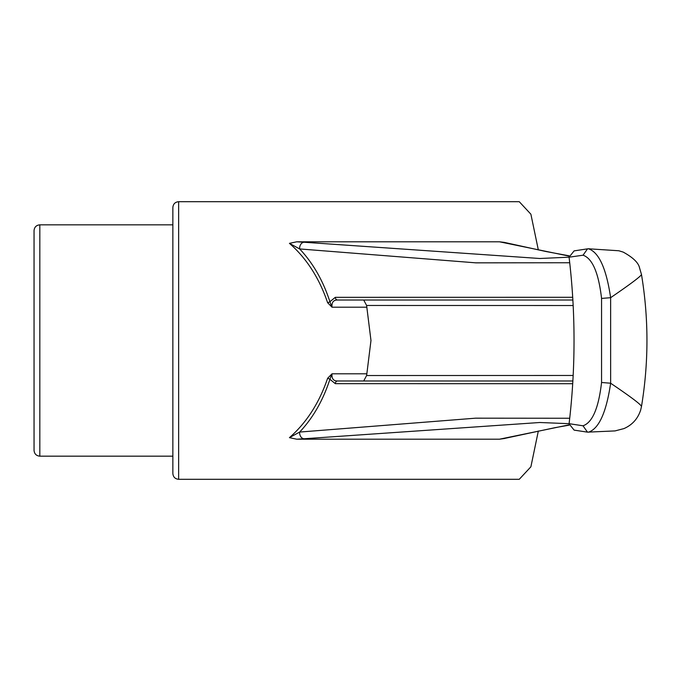 <?xml version="1.0" encoding="UTF-8"?>
<svg xmlns="http://www.w3.org/2000/svg" width="681" height="681" viewBox="0 0 681 681"><rect width="100%" height="100%" fill="white"/><g stroke="black" fill="none" stroke-linecap="round" stroke-linejoin="round"><path stroke-width="1.02" d="M504.732 438.462L499.471 439.202L296.754 439.202L289.434 437.653C306.493 422.765 319.219 402.973 327.621 378.295L332.005 373.809L366.846 373.809L370.975 340.5L366.608 305.471L363.705 300.015M569.716 262.747L475.823 262.84L299.657 248.94C313.039 263.138 323.117 280.734 329.902 301.726A2.894 0.758 -16.9 0 1 327.621 302.704L332.005 307.191L366.846 307.191M327.621 302.704C319.219 278.018 306.484 258.227 289.434 243.347L296.754 241.798L499.471 241.798L504.255 242.393M538.33 249.936L530.891 214.209L519.254 201.695L178.635 201.695L178.635 479.305C175.128 478.964 173.195 477.032 172.855 473.516L172.855 207.484C173.195 203.968 175.128 202.036 178.635 201.695M178.635 479.305L519.254 479.305L530.891 466.8L538.33 431.013M573.164 305.522L366.608 305.471M366.846 373.809L366.608 375.529L573.164 375.478M572.704 383.701L335.307 383.658L329.902 379.274L332.005 373.809C331.613 378.679 333.477 381.071 337.597 380.985L572.866 380.985M34.05 450.388L34.05 230.612C34.39 227.096 36.323 225.173 39.83 224.832L39.83 456.168C36.323 455.827 34.39 453.904 34.05 450.388M572.866 300.015L337.597 300.015C333.477 299.929 331.613 302.321 332.005 307.191L329.902 301.726L335.307 297.333A2.894 2.298 90 0 0 337.597 300.015M366.608 375.529L363.705 380.985M499.471 439.202L569.061 424.867M335.307 297.333L572.704 297.299M327.621 378.295A2.894 0.758 16.9 0 1 329.902 379.274C323.109 400.275 313.03 417.87 299.657 432.06L475.585 418.177L569.716 418.253M296.754 241.798L304.032 242.24A5.78 4.392 -85 0 0 299.657 248.94L289.434 243.347M304.032 242.24L539.795 258.499L569.078 257.188L574.117 250.88L587.533 248.846L583.055 255.205L569.078 257.197M569.061 256.099L499.471 241.798M289.434 437.653L299.657 432.06A5.78 4.392 85 0 0 304.032 438.76L539.795 422.501L569.086 423.684A701.924 701.924 0 0 0 569.086 257.316M335.307 383.658A2.894 2.298 -90 0 1 337.597 380.985M304.032 438.76L296.754 439.202M641.476 274.46L639.544 267.846C638.446 262.73 632.998 257.478 623.192 252.098L618.825 250.761L588.452 248.786C598.931 252.234 606.328 268.535 610.627 297.682L610.636 383.224C630.895 396.912 641.179 404.667 641.476 406.506L640.659 410.073C637.816 418.789 632.232 424.97 623.907 428.604L615.062 430.911L587.482 432.146L583.004 425.787C592.385 422.629 598.573 408.191 601.561 382.484L610.636 383.224C606.311 412.499 598.897 428.826 588.401 432.205M641.476 406.523C648.772 362.505 648.772 318.487 641.476 274.469C641.127 276.111 630.844 283.841 610.627 297.691L601.561 298.423C598.59 272.834 592.419 258.431 583.055 255.205M601.561 382.484L601.561 298.423M569.078 423.803L574.117 430.12L587.482 432.146M569.086 423.684L583.004 425.787M569.086 425.165L554.964 427.677M504.485 438.521L505.106 438.36M505.634 438.206L554.828 427.702M589.014 248.744L587.533 248.846M503.949 242.317L545.932 251.51L569.095 255.809M172.855 224.832L39.83 224.832M172.855 456.168L39.83 456.168"/></g></svg>
